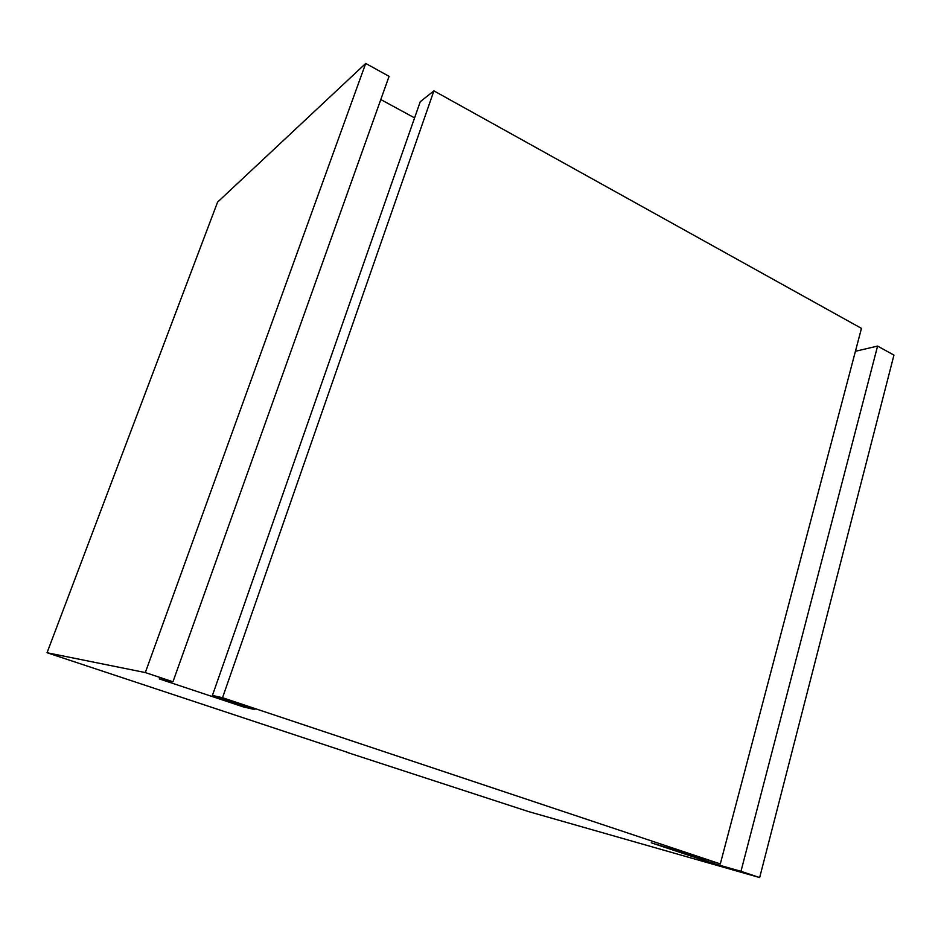 <?xml version="1.0" encoding="UTF-8"?>
<svg xmlns="http://www.w3.org/2000/svg" width="941" height="941" viewBox="0 0 941 941"><rect width="100%" height="100%" fill="white"/><g stroke="black" fill="none" stroke-linecap="round" stroke-linejoin="round"><path stroke-width="1.41" d="M47.05 652.736L217.583 202.115L365.708 63.435L145.314 672.568L47.05 652.736L347.923 752.506M365.708 63.435L389.08 76.339L172.956 681.79L145.314 672.568M243.684 705.879L243.331 706.903L159.252 678.896L172.956 681.79M712.902 861.815L712.525 863.226L651.231 842.807L720.312 863.909L222.535 697.716L212.419 695.446L254.846 709.596L243.331 706.903M414.581 117.896L380.799 99.546M212.419 695.446L420.239 101.734L433.907 90.865L861.462 328.374L720.312 863.909M433.907 90.865L222.535 697.716M712.525 863.226L740.967 871.319L877.588 346.076L893.95 355.11L759.669 877.565L528.43 811.554L347.876 752.647M877.588 346.076L855.416 351.287M740.967 871.319L759.669 877.565"/></g></svg>
